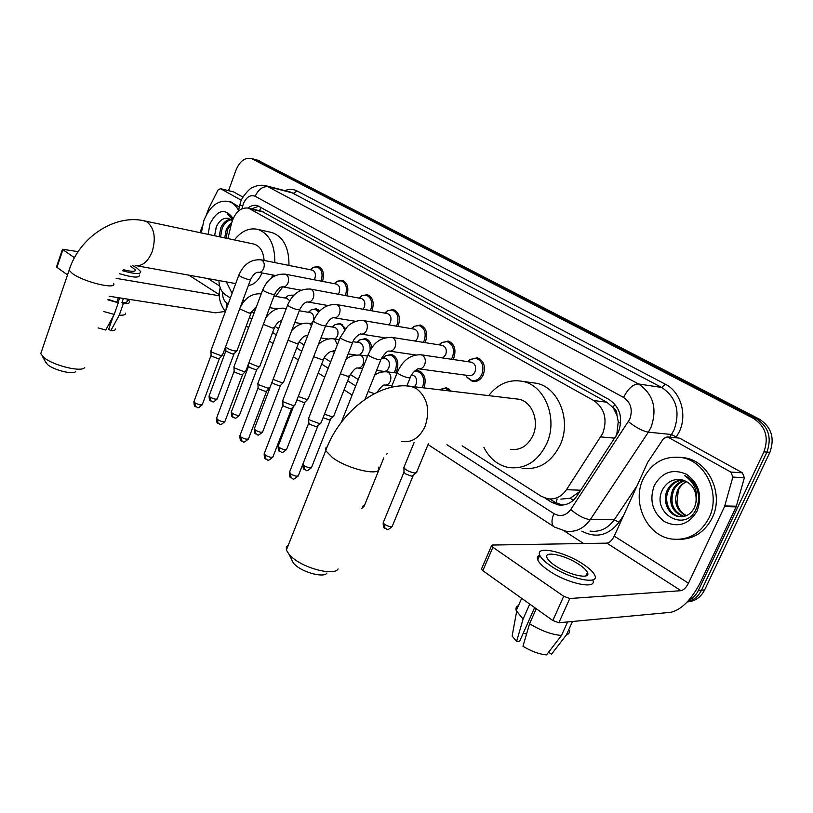 <?xml version="1.0" encoding="UTF-8"?>
<svg xmlns="http://www.w3.org/2000/svg" width="813" height="813" viewBox="0 0 813 813"><rect width="100%" height="100%" fill="white"/><g stroke="black" fill="none" stroke-linecap="round" stroke-linejoin="round"><path stroke-width="1.22" d="M414.976 370.779L418.37 370.708C424.549 373.38 426.479 378.828 424.193 387.069L423.827 387.892M385.301 355.86L391.409 354.366C397.303 356.948 399.132 362.273 396.907 370.311L395.525 372.893M313.351 267.314L318.147 266.471C323.137 268.818 324.611 273.666 322.588 281.024L322.446 281.369M337.141 281.268L342.283 280.312C347.486 282.731 349.041 287.69 346.958 295.2L346.704 295.82M413.756 326.48L420.199 324.997C426.124 327.639 427.953 332.974 425.677 340.993L424.904 342.598M469.67 359.783L477.251 357.73C483.755 360.545 485.798 366.155 483.389 374.569C480.839 379.834 477.211 382.12 472.485 381.419L467.15 377.527M441.195 342.791L448.166 341.043C454.376 343.777 456.317 349.244 453.969 357.456L452.943 359.478M387.293 310.82L393.258 309.55C398.929 312.111 400.657 317.314 398.451 325.159L397.892 326.399M361.775 295.759L367.303 294.662C372.73 297.151 374.376 302.233 372.232 309.905L371.836 310.81M615.553 437.099L616.772 434.569L618.256 421.734L616.915 415.199C617.006 411.734 615.736 409.183 613.124 407.547L614.811 404.132M462.16 445.839L541.092 496.194L547.515 498.745C555.147 499.822 561.468 496.804 566.468 489.7L602.829 433.238C607.585 419.142 604.567 408.248 593.764 400.555L248.432 208.098C240.557 207.163 234.916 212.264 231.492 223.402L227.904 238.565M613.124 407.547L616.915 415.199M560.858 499.111L570.299 498.257L580.015 491.306M612.799 407.364L606.783 402.201L261.593 211.228M218.9 280.556C219.225 287.223 221.37 291.948 225.364 294.743L230.404 297.965M251.715 311.562L254.052 313.056M274.997 326.42L278.605 328.716M299.154 341.826L304.123 344.997M324.224 357.832L330.657 361.927M350.271 374.447L358.269 379.549M439.254 389.722L446.378 387.699L451.388 391.185M359.763 339.915L365.423 338.615C369.132 339.783 371.216 342.923 371.673 348.025M335.108 324.56L340.383 323.432L345.535 328.543M311.308 309.783L316.227 308.798L319.641 311.064M288.31 295.536L294.021 295.078M545.066 498.115L551.661 502.322L558.165 504.883C565.746 505.93 572.017 502.962 576.966 495.971L618.419 432.11C623.175 418.106 620.136 407.283 609.303 399.64L257.416 205.587C254.245 204.774 251.115 205.577 248.006 207.996M228.555 190.638L235.994 170.11C239.733 161.248 244.835 157.366 251.298 158.444L753.427 418.38C765.551 426.347 769.047 437.506 763.925 451.845L698.387 590.401C696.111 595.075 692.798 598.48 688.438 600.604M583.612 543.531L564.313 530.97M257.833 160.252L759.393 419.152C771.456 427.069 774.952 438.146 769.86 452.384L704.627 589.953L701.517 590.177C698.397 596.427 693.672 600.299 687.371 601.772C693.672 600.299 698.397 596.427 701.517 590.177L766.903 452.119L701.517 590.177L698.387 590.401M759.393 419.152L756.425 418.766C768.519 426.713 772.004 437.831 766.903 452.119C772.004 437.831 768.519 426.713 756.425 418.766L256.136 159.968L756.425 418.766L753.427 418.38M254.408 159.307L251.298 158.444M251.644 208.87L258.89 206.146M562.555 505.097L555.188 502.404L549.852 499.009M704.627 589.953C700.806 597.382 695.003 601.376 687.239 601.915M643.144 479.05C651.762 462.373 664.851 455.26 682.412 457.699C705.969 461.662 720.918 494.406 709.048 517.84C700.46 533.816 687.91 540.858 671.365 538.978C646.65 535.584 631.579 502.536 643.144 479.05M679.658 457.241L685.623 457.953C709.139 461.906 724.058 494.517 712.218 517.881C704.79 532.129 693.702 539.293 678.967 539.375M697.208 510.879C689.018 524.436 678.133 528.044 664.556 521.692C652.524 512.485 649.089 500.452 654.241 485.585C661.995 472.16 672.727 468.39 686.436 474.253C698.916 483.318 702.503 495.524 697.208 510.879M662.981 488.877C649.658 512.454 685.339 533.806 696.03 509.212C699.109 502.597 699.363 495.706 696.812 488.542C694.19 482.373 690.074 478.034 684.455 475.524C694.343 482.292 698.174 491.296 695.938 502.525C697.087 491.367 692.889 483.928 683.337 480.219C674.658 478.095 667.869 480.971 662.981 488.877M682.635 479.995C676.477 480.829 671.863 484.06 668.804 489.711C663.154 500.188 669.15 514.883 679.77 516.57L681.507 516.783M682.178 479.883C675.694 480.432 670.806 483.694 667.534 489.66C661.873 500.158 667.859 514.863 678.499 516.55C685.674 517.475 691.07 514.294 694.678 507.007L695.938 502.525M684.942 480.747C679.963 482.251 676.274 485.3 673.875 489.914C669.445 502.698 672.839 511.54 684.038 516.448M684.333 480.524C679.068 481.896 675.166 485.005 672.615 489.863C668.154 503.054 671.751 511.956 683.408 516.58M686.538 515.625C681.294 512.952 678.113 508.532 676.985 502.363L678.337 490.097C680.217 486.144 683.032 483.318 686.792 481.621M686.741 481.591C682.656 483.359 679.627 486.184 677.646 490.066C673.357 501.651 676.111 510.249 685.918 515.879M587.596 574.618L586.834 573.897L587.596 574.618M678.418 437.983L668.134 437.242L730.867 472.068L742.411 472.81L744.373 477.739L736.141 506.885L700.42 582.433C691.396 599.709 681.538 609.669 670.867 612.311L558.866 622.748L552.81 620.522L563.704 596.275L569.781 598.52L681.03 590.685C683.703 590.075 686.192 587.575 688.489 583.185L724.525 506.621L732.848 477.068L730.867 472.068M680.085 438.4L742.411 472.81M668.134 437.242L667.229 436.896L663.601 438.461L647.707 462.292L614.232 536.113C612.067 540.33 609.618 542.678 606.874 543.135L492.383 545.045L491.489 545.838L492.922 547.291L482.81 570.665L552.81 620.522M482.81 570.665L481.398 569.181L481.723 568.439M492.922 547.291L563.704 596.275M554.923 565.492C568.765 575.208 591.386 579.984 587.464 572.504C586.417 570.208 583.673 567.565 579.232 564.578C565.492 555.106 543.348 550.33 547.027 557.789C548.003 559.984 550.635 562.555 554.923 565.492M537.728 559.872L539.771 555.238C541.082 558.206 544.629 561.681 550.421 565.665C569.273 578.937 600.167 585.431 594.76 575.248C593.327 572.108 589.567 568.5 583.49 564.425C564.832 551.59 534.822 545.096 539.771 555.238C537.515 556.041 536.834 557.586 537.728 559.872C539.019 562.86 542.556 566.356 548.338 570.35C567.118 583.663 597.992 590.106 592.687 579.872M548.612 652.189L551.468 654.272L566.397 634.933L572.494 621.478M566.397 634.933C568.744 634.14 569.74 632.697 569.395 630.583M518.45 605.594C516.204 606.539 515.462 608.226 516.225 610.634L523.094 619.049L516.58 641.518L519.69 641.193L534.639 607.585M529.741 604.089L523.094 619.049M551.468 654.272L553.582 651.538M512.983 631.386L512.129 636.03L516.58 641.518M526.58 633.937L523.206 633.276M587.758 573.785L587.128 573.236M529.568 623.744C541.173 630.786 551.814 634.689 561.509 635.451L546.529 654.882C539.293 654.241 531.438 651.376 522.972 646.274L529.568 623.744L536.255 608.734M567.616 621.935L561.509 635.451M326.958 573.033C324.468 577.85 304.845 573.195 295.902 565.584L293.473 563.307L291.318 558.917M288.371 545.005L286.389 547.129L286.369 550.055L289.235 554.669L292.771 557.962C305.861 569.059 334.671 575.909 338.086 568.917M510.412 449.304C520.208 450.615 527.718 446.002 532.952 435.463C539.629 421.053 531.987 401.642 518.989 399.244L515.422 398.817M488.684 395.636C498.115 383.655 509.538 378.919 522.952 381.419C545.106 385.626 558.226 418.959 546.682 443.735C537.678 461.713 524.863 469.619 508.216 467.465C497.556 465.066 489.456 458.38 483.908 447.404M530.98 382.517L536.56 383.279C558.612 387.455 571.702 420.372 560.238 444.813C551.305 462.556 538.552 470.351 521.987 468.217M75.69 371.419C73.953 375.027 54.146 370.301 47.652 364.671L45.447 361.744M41.534 351.348L40.752 353.665L43.861 357.486C53.343 365.667 82.367 372.618 84.725 367.405M264.103 260.434C263.382 251.573 260.069 246.146 254.144 244.124L253.178 243.92M234.378 239.937C241.451 231.024 249.266 227.508 257.833 229.398C269.337 233.666 274.997 244.733 274.814 262.589M272.589 274.957L271.633 277.792M270.455 232.213L271.938 232.548C283.442 236.807 289.113 247.762 288.961 265.434M248.361 285.526C254.174 284.702 258.717 280.505 261.989 272.934M244.652 300.525L242.884 300.251M232.091 293.381L226.39 281.908M282.863 286.887L275.607 296.359M470.818 362.11L471.56 362.222C475.239 363.807 476.388 366.978 475.026 371.734C473.593 374.712 471.54 376.002 468.877 375.606L419.274 368.909M467.709 361.653L470.341 359.336L476.174 358.33C482.282 360.972 484.202 366.236 481.936 374.132C479.548 379.071 476.133 381.216 471.713 380.555L466.794 377.029L465.798 375.189M441.805 345.281L442.455 345.383C445.961 346.917 447.048 350.007 445.727 354.641L442.912 358.005M438.969 344.834L441.672 342.486L447.089 341.623C452.912 344.173 454.731 349.305 452.536 357.019L451.347 359.244M413.888 329.092L414.457 329.184C417.801 330.678 418.837 333.686 417.557 338.218L415.453 341.104M411.297 328.655L414.071 326.298L419.112 325.546C424.671 328.025 426.388 333.035 424.254 340.556L423.36 342.354M321.216 422.811L319.174 423.522L310.149 420.158L308.666 418.786L308.849 417.76M320.576 423.461L316.369 426.774L309.865 424.356L308.777 422.709M387.008 313.503L387.506 313.594C390.707 315.038 391.683 317.974 390.443 322.405L388.838 324.875M384.651 313.086L387.476 310.729L392.171 310.078C397.496 312.477 399.112 317.365 397.049 324.722L396.378 326.145M295.149 404.844L293.046 405.514L284.184 402.201L282.802 400.921L282.965 399.966M294.55 405.453L291.857 408.238L290.332 408.726L283.95 406.348L282.934 404.813M361.114 298.493L361.551 298.574C364.61 299.977 365.535 302.843 364.326 307.182L363.096 309.255M358.97 298.097L361.836 295.739L366.216 295.17C371.307 297.507 372.852 302.273 370.84 309.468L370.352 310.546M270.068 387.567L267.914 388.187L259.215 384.935L257.924 383.736L258.067 382.842M269.52 388.136L266.857 390.911L265.302 391.368L259.022 389.021L258.067 387.598M336.145 284.032L336.531 284.103C339.458 285.465 340.332 288.269 339.163 292.507L338.218 294.235M334.214 283.656L337.1 281.288L341.196 280.8C346.074 283.066 347.537 287.721 345.576 294.763L345.251 295.546M245.933 370.931L243.727 371.511L235.181 368.309L233.971 367.191L234.103 366.358M245.424 371.47L242.792 374.234L241.197 374.661L235.028 372.354L234.134 371.023M312.05 270.079L312.395 270.15C315.2 271.471 316.033 274.205 314.895 278.351L314.174 279.774M310.322 269.733L313.229 267.365L317.06 266.938C321.735 269.144 323.127 273.696 321.216 280.587L321.013 281.095M222.681 354.915L220.435 355.454L212.03 352.303L211.014 350.474M222.213 355.423L219.612 358.177L217.975 358.563L211.919 356.297L211.075 355.057M416.774 472.241L415.026 473.034C410.24 472.251 406.541 470.544 403.949 467.912L404.173 466.764M416.043 472.963L411.978 476.296L405.311 473.816L403.99 471.865M439.244 389.732L445.321 388.309L449.528 390.962M412.028 375.027L412.75 375.118C416.236 376.622 417.333 379.701 416.032 384.356L414.437 386.775M414.417 371.297L417.303 371.307C423.095 373.807 424.914 378.919 422.76 386.653L422.272 387.71M385.128 358.533L385.769 358.624C389.092 360.078 390.128 363.076 388.868 367.628C387.577 370.413 385.758 371.653 383.39 371.317L376.561 370.433M333.869 416.053L331.938 416.703L324.458 414.203M382.771 358.198L385.596 355.688L390.331 354.935C395.87 357.354 397.587 362.344 395.494 369.895L393.939 372.689M333.279 416.652L329.194 419.874L323.096 417.658M381.541 372.059L381.053 371.013M359.204 342.649L359.773 342.73C362.944 344.143 363.929 347.07 362.71 351.511L359.651 354.956M308.32 398.736L306.328 399.346L298.259 396.47M357.07 342.324L359.925 339.824L364.356 339.163C368.614 340.708 370.525 344.499 370.088 350.545M307.781 399.305L305.129 402.029L303.686 402.486L296.979 399.783M334.214 327.334L334.712 327.415C337.761 328.787 338.686 331.653 337.497 335.993L335.18 339.041M283.727 382.069L281.674 382.638L273.077 379.366M332.283 327.029L335.159 324.539L339.306 323.96C341.826 324.661 343.553 326.623 344.478 329.834M283.219 382.598L280.597 385.321L279.113 385.738L273.026 383.462L272.07 382.019M310.109 312.568L310.546 312.649C313.34 313.869 314.265 316.531 313.33 320.627M313.279 320.789L311.379 323.706M260.018 366.013L257.924 366.531L248.869 362.842M308.371 312.283L311.267 309.804L315.149 309.296L318.777 311.999M259.54 366.5L256.959 369.214L255.445 369.6L249.459 367.354L248.554 366.074M286.837 298.32L289.682 300.647M237.152 350.525L235.018 351.003C230.709 350.129 227.599 348.767 225.709 346.897L225.882 350.627M285.282 298.056L288.188 295.586L291.826 295.139L293.32 295.79M236.715 350.992L234.164 353.685L232.62 354.041L225.902 351.074M232.965 191.777L220.526 188.697L241.39 200.283M233.626 191.939L242.975 197.102M225.211 311.42L215.536 312.822L109.145 296.237M78.139 251.654L62.469 249.256L62.916 249.713L56.961 267.365L67.53 274.896M56.961 267.365L56.585 266.684M62.916 249.713L74.491 257.721M116.137 278.361L219.408 295.79M220.526 188.697L217.975 190.039L208.758 208.423L206.472 214.673M199.998 232.65L202.132 226.736M123.789 269.774C131.686 271.816 135.527 271.847 135.324 269.896L130.527 266.095M119.674 297.883L118.027 302.588M113.281 316.135L108.708 329.184L110.781 330.698L119.267 315.149L123.342 303.544L121.95 302.568C125.832 302.822 127.57 302.192 127.163 300.668L127.702 299.133M122.611 270.729C134.806 274.174 140.842 274.469 140.72 271.603L137.143 268.188L132.59 265.587M123.342 303.544C127.946 303.889 130.019 303.178 129.562 301.41L127.743 299.133M119.267 315.149C123.596 315.434 125.71 314.773 125.598 313.168M110.781 330.698C113.901 330.8 115.436 330.22 115.375 328.97M108.82 324.336L110.334 324.55M119.582 273.717C132.804 277.66 139.44 278.117 139.501 275.079M108.078 299.296L118.292 302.771L114.216 314.418L105.731 330.027L98.109 327.924M118.352 297.67L116.909 301.796M121.95 302.568L123.393 298.462M107.885 299.865L118.292 302.771M103.81 311.552L114.216 314.418M201.309 232.925L203.88 220.465C209.815 206.167 218.016 199.815 228.494 201.431C232.67 202.65 236.024 205.618 238.555 210.343M231.105 202.061L239.327 207.071M208.148 234.378L209.896 224.002C217.223 209.825 224.815 207.762 232.67 217.813L233.067 218.667M228.656 218.423L228.311 218.351C223.443 217.65 219.49 220.374 216.461 226.512L214.541 235.729M231.177 219.652C227.366 220.597 224.378 223.372 222.223 227.986L220.536 237M230.567 219.225C226.461 219.845 223.219 222.66 220.831 227.681L219.134 236.705M231.38 223.89L227.782 229.205L226.105 238.179M231.837 222.081L226.39 228.9L224.713 237.894M228.311 218.351L232.264 220.719M232.864 219.154L227.518 213.992L232.66 219.642M216.217 227.091L214.612 235.75M614.841 438.177L600.837 436.906M555.929 502.851L557.159 499.009M570.299 498.257L573.185 500.381M618.256 421.734L620.665 423.512M259.479 210.73L261.054 207.325M606.783 402.201L593.764 400.555M580.736 490.219L566.468 489.7M264.205 212.193L250.374 208.911M446.957 444.741L553.917 513.623C560.381 517.098 565.99 515.727 570.767 509.507L629.75 419.213C632.961 409.823 630.898 402.567 623.571 397.455L255.191 196.279C250.302 194.48 246.339 197.01 243.3 203.86L242.03 208.677M239.784 205.15L240.719 201.99C240.607 199.043 249.855 187.549 252.752 187.447C257.091 185.212 261.623 184.683 266.339 185.852L638.53 383.97C653.296 394.051 657.463 408.492 651.04 427.292L648.347 432.17L671.487 434.498L674.14 429.742C680.461 411.419 676.314 397.323 661.701 387.455L290.851 192.173M284.885 190.628C289.143 188.89 293.188 188.992 297.009 190.933L665.288 384.193L661.701 387.455L638.53 383.97C633.053 384.102 628.063 388.594 623.571 397.455M238.382 211.075L239.774 205.181L242.67 205.963M665.288 384.193C680.633 391.724 687.544 414.62 679.322 431.713L675.877 437.74M623.713 515.208L618.978 522.231C608.409 535.604 596.031 538.572 581.854 531.133M763.925 451.845L769.86 452.384M252.701 159.013L259.56 160.903M628.419 421.662C635.918 427.557 642.565 431.063 648.347 432.17L590.289 519.598L614.242 519.771L637.036 485.818M570.767 509.507C577.86 515.584 584.364 518.948 590.289 519.598C583.846 528.592 575.695 532.454 565.848 531.204L554.527 527.088M590.075 531.092C599.831 532.322 607.89 528.552 614.242 519.771L618.978 522.231M669.719 437.14L671.487 434.498L676.335 437.059M255.191 196.279C258.392 189.246 262.863 186.075 268.605 186.766L293.778 193.26L297.009 190.933M222.518 292.101C222.386 297.172 223.799 300.8 226.766 302.964L228.209 303.889M249.388 317.527L251.796 319.082M272.609 332.476L276.278 334.844M296.694 347.984L301.725 351.226M321.694 364.082L328.178 368.269M347.659 380.809L355.718 385.992M226.766 302.964L226.014 309.855M553.917 513.623C551.397 519.792 551.366 524.121 553.826 526.621L428.045 444.589M555.188 502.404L551.661 502.322M606.874 543.135L681.03 590.685M614.232 536.113L688.489 583.185M736.141 506.885L724.525 506.621M569.781 598.52L558.866 622.748M724.779 505.94L736.385 506.225M744.373 477.739L732.848 477.068M401.835 441.5C411.906 442.892 419.691 437.77 425.189 426.134C430.341 409.854 427.384 397.323 416.337 388.543L411.144 386.378L406.856 385.951L410.138 377.832M378.33 467.18C383.919 477.058 349.326 470.107 332.629 457.719L325.708 450.687L325.515 448.268L327.293 446.652M135.151 265.495C142.316 266.532 148.027 261.796 152.305 251.288C156.076 237.823 154.338 228.057 147.072 221.99L143.586 220.699M113.617 283.391C117.57 290.078 83.942 282.182 72.459 273.564L69.125 270.201L69.755 268.361M420.372 354.692L422.14 355.129C425.189 357.181 426.042 360.372 424.701 364.722C423.238 367.842 421.154 369.193 418.461 368.797C419.091 367.761 412.374 371.704 410.413 377.141C409.478 378.533 405.728 377.578 399.193 374.275L397.222 372.608L397.496 371.917M391.124 337.263L392.699 337.669C395.616 339.641 396.429 342.761 395.138 347.019C393.705 350.108 391.683 351.46 389.081 351.064C387.466 350.688 384.793 353.37 381.073 359.122C380.067 360.444 376.358 359.488 369.956 356.267L368.116 354.722L368.37 354.072M317.588 426.652L298.452 475.381C297.497 476.784 294.845 476.266 290.495 473.837L289.631 471.936M291.135 477.993L290.495 473.837M363.035 320.535L364.427 320.911C367.232 322.802 368.004 325.85 366.744 330.027C365.352 333.086 363.391 334.428 360.87 334.052C361.094 332.984 354.377 337.08 352.913 341.836C351.846 343.076 348.177 342.121 341.897 338.98L340.19 337.537L340.423 336.938M291.623 408.614L273.056 456.581C272.07 457.912 269.449 457.394 265.18 455.036L264.367 453.258M265.861 459.152L265.18 455.036M336.013 304.458L337.263 304.804C339.956 306.633 340.698 309.601 339.478 313.706C338.117 316.735 336.216 318.066 333.777 317.69C331.47 317.588 328.828 320.098 325.861 325.23C324.743 326.399 321.105 325.444 314.946 322.375L313.564 320.474M266.644 391.256L248.615 438.502C247.609 439.762 245.008 439.244 240.811 436.937L240.048 435.28M241.542 441.022L240.811 436.937M310.017 288.991L311.145 289.316C313.737 291.074 314.438 293.971 313.259 298.015C311.928 301.013 310.078 302.324 307.721 301.969C305.332 301.826 302.71 304.265 299.845 309.265C298.686 310.363 295.078 309.418 289.032 306.42L287.741 304.641M242.589 374.559L225.089 421.083C224.053 422.293 221.482 421.764 217.356 419.508L216.644 417.963M218.128 423.553L217.356 419.508M284.997 274.113L286.003 274.408C288.503 276.105 289.174 278.94 288.026 282.914C286.725 285.871 284.936 287.182 282.65 286.837C280.2 286.664 277.589 289.022 274.824 293.91C273.615 294.946 270.048 293.991 264.113 291.064L262.894 289.408M219.429 358.472L202.417 404.295C201.36 405.453 198.809 404.925 194.754 402.72L194.073 401.276M195.557 406.734L194.754 402.72M260.892 259.784L261.806 260.058C264.205 261.695 264.845 264.469 263.727 268.371C262.457 271.298 260.719 272.599 258.514 272.264C255.993 272.06 253.402 274.347 250.739 279.123C249.489 280.099 245.943 279.154 240.12 276.288L238.981 274.733M412.943 476.174L392.425 525.848C391.602 527.332 388.97 526.824 384.529 524.314L383.167 522.8L383.462 522.078M384.976 528.48L384.529 524.314M383.797 457.892L364.437 505.503L362.425 506.316M386.185 371.704L387.943 372.141C390.748 374.112 391.531 377.13 390.281 381.226C388.949 384.102 387.069 385.372 384.62 385.037C383.401 384.529 380.88 386.958 377.049 392.303M374.387 393.624L368.147 391.51M330.363 419.762L311.664 467.15C310.749 468.44 308.188 467.922 303.981 465.595L302.843 464.193M304.601 469.66L303.981 465.595M359.224 354.915L360.799 355.322C363.492 357.222 364.234 360.179 363.025 364.194C361.724 367.049 359.895 368.309 357.517 367.984C355.881 367.618 353.269 370.169 349.702 375.636L347.862 376.338L340.352 373.767M304.905 402.374L286.755 449.04C285.81 450.28 283.28 449.762 279.144 447.485L278.32 445.788M279.814 451.52L279.144 447.485M335.19 350.312L331.44 351.572C331.653 350.555 325.088 354.377 323.676 358.98L321.785 359.631L313.666 356.694M333.259 338.767L334.671 339.143L337.405 344.671M280.394 385.636L262.762 431.612C261.796 432.79 259.286 432.272 255.221 430.047L254.449 428.451M255.932 434.051L255.221 430.047M307.66 335.799L306.338 335.769C303.991 335.718 301.42 338.106 298.625 342.954L296.674 343.543L288.026 340.241M308.239 323.208L309.519 323.564L311.511 325.8M256.766 369.519L239.632 414.803C238.646 415.931 236.156 415.402 232.162 413.238L231.431 411.744M232.904 417.201L232.162 413.238M281.704 320.546C279.154 320.932 276.745 323.249 274.489 327.507L272.487 328.046L263.371 324.346M284.113 308.218L286.054 309.092M233.992 353.96L217.325 398.594C216.309 399.671 213.839 399.142 209.917 397.018L209.226 395.616M210.699 400.951L209.917 397.018M256.522 306.45L251.227 312.619L249.164 313.117L239.683 308.869M260.851 293.767L261.247 293.828C251.847 293.208 244.764 297.944 239.987 308.056M188.88 275.16L219.388 294.723M208.026 278.605L219.642 285.973M472.485 381.419L473.949 381.612M262.243 211.39L248.432 208.098M266.339 185.852L290.769 192.153M220.191 287.751C217.884 295.597 219.601 303.544 225.364 311.603M246.227 326.003L248.615 327.568M269.347 341.084L273.005 343.472M293.341 356.734L298.351 359.996M318.239 372.964L324.702 377.181M344.092 389.834L352.12 395.067M561.692 504.964L558.165 504.883M258.158 160.344L254.733 159.399M682.412 457.699L685.623 457.953M678.499 516.55L679.77 516.57M491.489 545.838L481.398 569.181M667.229 436.896L679.18 438.065M585.929 575.899L587.464 572.504M516.225 610.634L521.661 598.338M512.129 636.03L516.621 611.6M293.473 563.307L289.235 554.669M518.989 399.244L411.144 386.378C378.888 381.084 339.651 411.937 325.708 450.687L286.369 550.055M522.952 381.419L536.56 383.279M46.483 363.584L42.154 355.911M254.144 244.124L144.602 220.912C114.989 213.738 79.237 237.325 69.125 270.201L40.752 353.665M257.833 229.398L271.938 232.548M235.709 283.585L136.391 265.719M471.56 362.222L421.236 354.803C407.831 354.326 401.276 363.624 397.222 372.608L391.297 387.323M468.735 361.805L470.341 359.336M476.174 358.33L479.863 358.889M466.367 375.271L466.794 377.029M473.075 380.738L476.713 381.216M442.455 345.383L391.866 337.375C376.846 337.385 372.141 346.49 368.116 354.722L341.308 422.303M439.884 344.976L441.672 342.486M447.089 341.623L450.717 342.202M415.687 354.966L389.783 351.165M380.819 359.773L365.047 399.264M298.198 476.032C291.328 481.55 294.143 478.125 290.83 477.749C289.967 477.871 289.489 476.144 289.387 472.577L308.706 423.167M414.457 329.184L363.665 320.637C356.419 319.448 349.123 324.468 347.395 326.592L340.19 337.537L308.544 418.532M412.11 328.787L414.071 326.298M419.112 325.546L422.679 326.155M384.935 337.822L361.49 334.143M352.669 342.436L321.165 422.577M308.798 423.36L308.666 418.786M272.822 457.191C265.993 462.668 268.89 459.284 265.556 458.908C264.743 459.06 264.266 457.373 264.134 453.857L282.863 405.24M387.506 313.594L336.572 304.55C326.216 303.95 318.483 309.448 313.351 321.033L282.68 400.687M385.362 313.208L387.476 310.729M392.171 310.078L395.677 310.708M355.718 321.348L334.316 317.781M325.637 325.789L295.099 404.63M282.954 405.413L282.802 400.921M248.402 439.061C241.664 444.477 244.601 441.174 241.227 440.778C240.445 440.931 239.977 439.284 239.845 435.839L258.016 387.994M361.551 298.574L310.505 289.082C300.221 288.402 292.568 293.757 287.548 305.16L257.812 383.523M359.58 298.208L361.836 295.739M366.216 295.17L369.651 295.82M327.812 305.495L308.198 302.05M299.651 309.783L270.028 387.364M258.087 388.157L257.924 383.736M224.896 421.601C218.738 426.683 221.583 424.04 217.813 423.309C217.061 423.502 216.604 421.886 216.441 418.482L234.083 371.389M336.531 284.103L285.424 274.194C275.201 273.442 267.64 278.666 262.721 289.895L233.87 366.988M334.712 283.747L337.1 281.288M341.196 280.8L344.57 281.461M301.105 290.231L283.066 286.918M274.642 294.397L245.892 370.748M234.154 371.541L233.971 367.191M202.234 404.793C196.411 409.752 198.951 407.262 195.242 406.49C194.51 406.673 194.063 405.098 193.901 401.754L211.034 355.393M312.395 270.15L261.258 259.855C251.115 259.032 243.626 264.134 238.809 275.19L210.801 351.064M310.708 269.804L313.229 267.365M317.06 266.938L320.363 267.619M275.495 275.516L258.88 272.335M250.567 279.581L222.64 354.742M211.106 355.535L210.892 351.257M392.12 526.57C385.931 531.722 388.218 528.917 384.701 528.267C383.736 528.318 383.218 526.499 383.167 522.8L403.888 472.394M428.532 443.42L416.713 471.987M414.183 442.384L403.807 467.638M403.99 472.607L403.949 467.912M364.163 506.184L361.49 508.623M386.622 454.172L387.354 453.441M445.321 388.309L448.867 388.746M412.75 375.118L411.551 374.966M397.029 373.086L387.008 371.795C381.958 371.582 377.842 372.72 374.651 375.22M417.303 371.307L420.799 371.765M391.866 385.89L385.392 385.128M311.43 467.739C304.672 473.125 307.527 469.741 304.316 469.447C303.452 469.538 302.964 467.851 302.873 464.365M385.769 358.624L381.592 358.035M367.578 356.074L359.935 355.007C353.543 355.027 348.879 356.541 345.942 359.549M349.448 376.267L333.828 415.839M383.533 358.309L385.596 355.688M390.331 354.935L393.777 355.423M362.598 368.635L358.198 368.065M381.48 371.074L381.825 371.998M286.542 449.599C279.845 454.924 282.761 451.622 279.52 451.306C278.696 451.439 278.229 449.782 278.107 446.337L293.534 406.51M359.773 342.73L352.964 341.714M339.356 339.671L333.879 338.848C326.663 337.832 320.109 342.598 318.32 344.692M323.452 359.57L308.279 398.543M357.72 342.425L359.925 339.824M364.356 339.163L367.74 339.682M355.86 354.976L348.167 353.899M334.539 351.999L332.039 351.653M262.569 432.13C255.963 437.404 258.92 434.162 255.638 433.827C254.855 433.99 254.388 432.374 254.245 428.969L269.916 387.943M334.712 327.415L325.576 325.962M312.263 323.848L308.777 323.289C302.548 322.527 296.836 324.987 291.664 330.688M298.412 343.503L283.676 381.886M332.832 327.121L335.159 324.539M339.306 323.96L342.629 324.499M328.32 339.041L320.932 337.944M307.609 335.952L306.867 335.84M239.449 415.28C233.697 420.189 236.126 417.648 232.62 416.978C231.847 417.14 231.39 415.555 231.248 412.221L248.504 366.409M310.546 312.649L299.275 310.759M286.247 308.574L284.601 308.3C277.375 307.497 271.125 310.647 265.851 317.751M274.296 328.025L259.977 365.84M308.808 312.355L311.267 309.804M315.149 309.296L318.411 309.855M302.172 323.696L294.784 322.537M248.575 366.551L248.463 363.909M217.152 399.041C211.471 403.898 213.941 401.398 210.404 400.728C209.683 400.921 209.226 399.376 209.053 396.073L225.831 350.942M287.233 298.391L274.011 296.074M251.044 313.107L237.122 350.362M285.617 298.107L288.188 295.586M291.826 295.139L293.625 295.465M277.172 308.899L269.652 307.649M62.469 249.256L56.514 266.898M220.242 188.586L233.341 191.827M134.948 270.963L135.324 269.896M228.494 201.431L232.03 202.274M232.904 219.043L232.67 217.813"/></g></svg>
